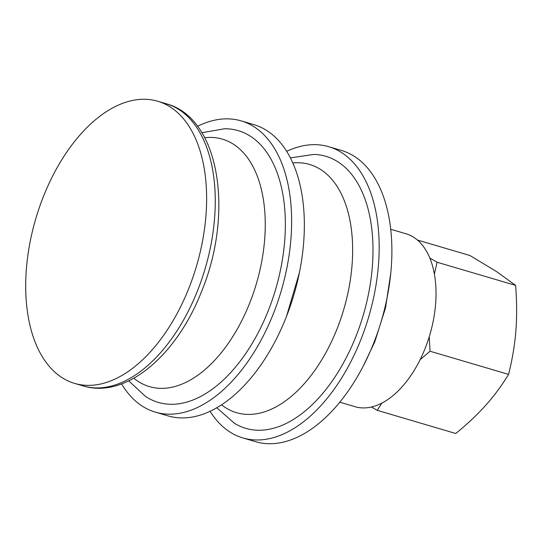 <?xml version="1.0" encoding="UTF-8"?>
<svg xmlns="http://www.w3.org/2000/svg" width="543" height="543" viewBox="0 0 543 543"><rect width="100%" height="100%" fill="white"/><g stroke="black" fill="none" stroke-linecap="round" stroke-linejoin="round"><path stroke-width="0.81" d="M429.839 258.061L437.101 262.242L434.407 274.059M429.235 336.789L430.036 351.233L420.085 359.731M381.919 403.055L377.263 410.352L371.439 407.006M377.263 410.352L455.801 433.497C467.761 423.669 477.806 414.18 485.931 405.044C494.11 395.922 501.657 385.7 508.581 374.385C512.361 359.208 514.784 344.744 515.85 330.992C516.97 317.255 516.895 302.051 515.64 285.387L496.526 271.554L469.933 255.515L417.424 240.04M61.603 377.365A147.072 83.785 -73.6 0 0 74.588 383.392A147.072 83.785 -73.6 0 0 192.717 277.887A147.072 83.785 -73.6 0 0 170.719 107.283A147.072 83.785 -73.6 0 0 157.742 101.249A147.072 83.785 -73.6 0 0 39.612 206.761A147.072 83.785 -73.6 0 0 61.603 377.365M128.752 380.887L145.605 396.505A141.642 80.69 -73.6 0 0 145.707 396.566A141.642 80.69 -73.6 0 0 267.767 311.954A141.642 80.69 -73.6 0 0 224.517 128.752L201.894 132.736M121.598 383.928A151.816 86.486 -73.6 0 0 141.933 405.913A151.816 86.486 -73.6 0 0 155.332 412.137A151.816 86.486 -73.6 0 0 277.269 303.225A151.816 86.486 -73.6 0 0 254.572 127.123A151.816 86.486 -73.6 0 0 241.167 120.892A151.816 86.486 -73.6 0 0 197.523 126.295M155.332 412.137L168.045 415.884A151.816 86.486 -73.6 0 0 289.989 306.971A151.816 86.486 -73.6 0 0 267.285 130.87A151.816 86.486 -73.6 0 0 253.886 124.639L241.167 120.892M216.759 407.759L234.583 423.391A141.791 80.778 -73.6 0 0 355.387 337.807A141.791 80.778 -73.6 0 0 313.854 154.422L290.403 157.884M210.073 411.261A151.816 86.486 -73.6 0 0 229.472 431.712A151.816 86.486 -73.6 0 0 242.87 437.936A151.816 86.486 -73.6 0 0 364.815 329.024A151.816 86.486 -73.6 0 0 342.11 152.922A151.816 86.486 -73.6 0 0 328.712 146.698A151.816 86.486 -73.6 0 0 286.684 151.321M242.87 437.936L255.59 441.683A151.816 86.486 -73.6 0 0 377.528 332.778A151.816 86.486 -73.6 0 0 354.83 156.669A151.816 86.486 -73.6 0 0 341.425 150.445L328.712 146.698M339.775 402.2L355.102 406.721A90.138 51.354 -73.6 0 0 427.504 342.049A90.138 51.354 -73.6 0 0 414.031 237.488A90.138 51.354 -73.6 0 0 406.069 233.795L390.743 229.275M430.036 351.233L508.581 374.385M437.101 262.242L515.64 285.387M74.588 383.392L83.222 385.937A147.072 83.785 -73.6 0 0 196.987 292.053A147.072 83.785 -73.6 0 0 179.36 109.829A147.072 83.785 -73.6 0 0 166.375 103.794L157.742 101.249M133.849 378.233A129.003 73.495 -73.6 0 0 138.051 381.329A129.003 73.495 -73.6 0 0 249.223 304.263A129.003 73.495 -73.6 0 0 233.761 144.424A129.003 73.495 -73.6 0 0 204.731 137.725M221.551 404.813A129.377 73.705 -73.6 0 0 225.073 407.359A129.377 73.705 -73.6 0 0 336.572 330.076A129.377 73.705 -73.6 0 0 321.062 169.776A129.377 73.705 -73.6 0 0 292.826 162.961M83.222 385.937C125.867 399.051 176.271 355.651 201.127 292.562C234.026 214.281 220.356 118.265 166.375 103.794M286.534 316.311L299.431 272.559M363.62 365.344L374.772 341.839L385.516 307.874L390.784 273.17"/></g></svg>
